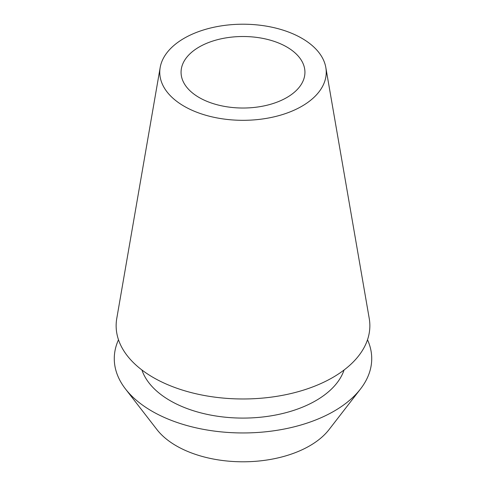 <?xml version="1.0" encoding="UTF-8"?>
<svg xmlns="http://www.w3.org/2000/svg" width="486" height="486" viewBox="0 0 486 486"><rect width="100%" height="100%" fill="white"/><g stroke="black" fill="none" stroke-linecap="round" stroke-linejoin="round"><path stroke-width="0.73" d="M199.205 46.984A61.935 35.757 0 0 0 181.065 72.268A61.935 35.757 0 0 0 219.295 105.304A61.935 35.757 0 0 0 286.795 97.552A61.935 35.757 0 0 0 304.935 72.268A61.935 35.757 0 0 0 266.705 39.232A61.935 35.757 0 0 0 199.205 46.984M125.491 388.976L156.954 429.594A94.26 54.42 0 0 0 309.649 445.856A94.26 54.42 0 0 0 329.046 429.594L360.509 388.976A128.723 74.315 180 0 1 334.022 411.186A128.723 74.315 180 0 1 125.491 388.976A128.723 74.315 180 0 1 118.493 339.775M367.507 339.775A128.723 74.315 180 0 1 360.509 388.976M141.918 369.992A102.977 59.456 0 0 0 212.904 415.494A102.977 59.456 0 0 0 315.815 400.677A102.977 59.456 0 0 0 344.082 369.992M160.18 67.493L116.768 318.452A126.864 73.246 0 0 0 188.683 391.923A126.864 73.246 0 0 0 332.703 377.525A126.864 73.246 0 0 0 369.232 318.452L325.82 67.493A83.234 48.053 180 0 1 301.855 106.246A83.234 48.053 180 0 1 207.364 115.692A83.234 48.053 180 0 1 160.18 67.493A83.234 48.053 180 0 1 184.145 38.285A83.234 48.053 180 0 1 270.988 27.009A83.234 48.053 180 0 1 325.82 67.493"/></g></svg>
